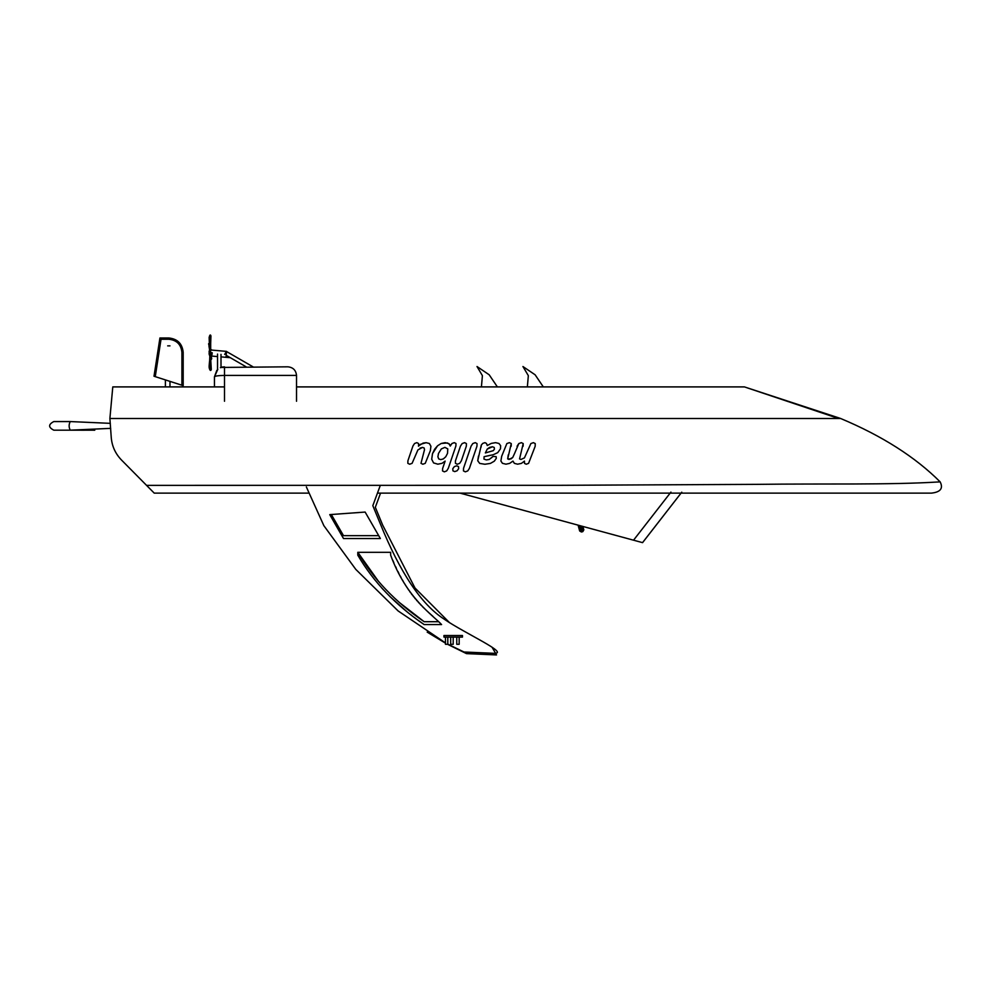<?xml version="1.0" encoding="UTF-8"?>
<svg xmlns="http://www.w3.org/2000/svg" width="990" height="990" viewBox="0 0 990 990"><rect width="100%" height="100%" fill="white"/><g stroke="black" fill="none" stroke-linecap="round" stroke-linejoin="round"><path stroke-width="1.49" d="M69.919 421.567L53.806 421.567C48.25 424.438 48.25 427.309 53.806 430.18C48.25 427.309 48.25 424.438 53.806 421.567M110.707 428.361L70.265 430.18C68.756 427.309 68.756 424.438 70.265 421.567L70.587 421.567M70.265 421.567L110.335 423.349M94.78 430.18L70.265 430.18M81.106 430.18L69.919 430.18M53.806 430.18L70.587 430.18M357.798 555.18L357.798 552.309L390.654 552.309L390.654 555.18C406.605 598.554 432.878 615.075 441.589 624.579L424.153 624.579C395.53 605.038 373.403 581.91 357.798 555.18M432.853 616.226L432.222 615.669M431.566 615.075L430.935 614.518M430.18 613.837L429.474 613.206M428.571 612.389L427.791 611.672M426.876 610.83L425.985 610.001M424.661 608.739L422.371 606.511M421.059 605.175L420.107 604.185M419.055 603.058L418.213 602.143M417.137 600.942L416.481 600.175M415.416 598.925L414.723 598.096M413.783 596.933L413.164 596.141M412.149 594.841L411.456 593.926M410.553 592.676L409.773 591.587M408.796 590.201L407.991 589.013M407.014 587.54L406.259 586.352M405.17 584.607L404.304 583.197M403.19 581.291L402.361 579.855M401.136 577.653L400.232 575.97M398.921 573.457L397.918 571.44M396.396 568.322L395.53 566.466M393.896 562.865L392.758 560.229M391.471 557.172L390.654 555.18M371.708 575.833L375 580.041M381.596 587.812L383.514 589.916M390.159 596.772L406.618 611.412M410.59 614.58L411.58 615.347M414.055 617.24L415.54 618.366M418.077 620.235L424.153 624.579M329.757 514.627L365.137 512.065L380.358 538.535L343.505 538.535L329.757 514.627M380.197 485.694L372.822 505.667L380.197 523.549C400.047 572.567 421.295 604.383 443.953 618.998C464.904 633.476 510.023 653.536 494.022 653.313L463.976 652.002L447.802 644.144M306.356 486.932L323.854 525.653L355.794 569.386L398.104 610.929L445.463 642.894M438.768 621.708L424.153 621.708C395.53 602.168 373.403 579.039 357.798 552.309L378.514 581.402M399.997 602.984L424.153 621.708M357.798 552.309L390.654 552.309M378.712 535.664L343.505 535.664L331.341 514.515M492.03 647.175L496.522 654.935L466.476 653.623L447.554 644.292M449.732 622.846L414.983 587.986L382.697 525.17L375.321 507.288L380.556 493.119M427.197 632.14L445.463 643.154M642.56 542.619L681.776 492.191L642.572 542.644L460.041 493.119L377.462 493.119L931.479 493.119C940.525 492.104 943.421 488.367 940.166 481.882C915.267 456.996 882.09 435.872 840.621 418.485L744.43 386.904L296.517 386.904M492.451 446.762L487.241 449.089L485.36 452.95L487.241 449.089L489.629 447.369L492.451 446.762L494.245 447.455L494.418 449.175L493.255 450.673L485.348 452.95L493.255 450.673M482.736 443.396L484.952 442.654L486.461 443.446L487.266 445.525L486.461 443.446L484.952 442.654L482.736 443.396L481.289 445.116L477.737 460.746L479.717 463.419L484.927 464.261L490.421 463.407L494.307 461.179L496.299 458.333L496.139 456.637L492.958 456.415L489.308 459.434L486.399 459.929L483.974 459.1L484.085 456.687L493.255 454.732L497.735 452.64L500.47 448.804L500.655 445.723L498.985 443.471L495.619 442.654L491.325 443.384L487.266 445.525L491.325 443.384L495.619 442.654L498.985 443.471L500.655 445.723L500.47 448.804L497.735 452.64M490.656 455.239L484.085 456.687L483.974 459.1M491.424 457.887L492.958 456.415L496.139 456.637L496.299 458.333L494.307 461.179L490.421 463.407L484.927 464.261L479.717 463.419L477.737 460.746L478.517 455.982M481.066 447.171L481.289 445.116M407.905 460.783L412.954 445.958L414.562 443.495L416.852 442.654L418.572 443.52L418.547 445.921L418.572 443.52L416.852 442.654L414.562 443.495L412.954 445.958L407.905 460.783L407.843 463.345L409.674 464.223L412.1 463.332L417.916 449.906L422.495 447.406L424.153 448L424.512 449.72L420.985 463.332L422.841 464.223L425.255 463.345L430.365 450.648L430.91 446.243L429.375 443.495L426.146 442.691L423.138 443.087L418.547 445.921M418.448 446.193L420.391 444.324L426.146 442.691M430.91 446.243L430.365 450.648M425.255 463.345L422.841 464.223L420.985 463.332L424.512 449.72L424.153 448L422.495 447.406L420.032 448.111M417.916 449.906L415.911 454.558M412.1 463.332L409.674 464.223L407.843 463.345M454.361 466.599L456.687 465.832L454.361 466.599L452.776 468.728L452.937 470.856L454.719 471.599L457.058 470.795L458.655 468.728L458.506 466.587L456.687 465.832L458.506 466.587M457.058 470.795L454.719 471.599L452.937 470.856M444.906 447.369L441.33 448.928L438.483 453.47L437.902 456.798L438.719 458.902L440.736 459.632L443.359 458.902L445.76 456.761L447.542 453.321L445.76 456.761L443.359 458.902L440.736 459.632L438.719 458.902L437.902 456.798L438.483 453.47L441.33 448.928L444.906 447.369L447.765 448.878L447.542 453.321L447.765 448.878M448.309 468.295L446.7 470.906L444.349 471.834L442.53 470.943L442.617 468.53L442.53 470.943L444.349 471.834L446.7 470.906L448.309 468.295L455.907 445.958L455.994 443.508L454.274 442.654L451.935 443.508L450.24 446.082L449.039 443.718L445.215 442.654L441.218 443.471L437.568 445.772L434.598 449.262L432.506 453.643L431.702 459.249L433.571 462.912L437.84 464.186L441.998 463.345L445.141 461.093L442.617 468.53M445.141 461.093L441.998 463.345L437.84 464.186L433.571 462.912L431.702 459.249L432.506 453.643L437.568 445.772L441.218 443.471L447.455 442.951L450.005 444.708L450.289 445.958M451.935 443.508L454.274 442.654L455.994 443.508M455.45 463.332L455.425 460.932L455.45 463.332L457.281 464.223L459.682 463.345L461.365 460.783L466.339 446.144L466.414 443.57L464.619 442.654L462.169 443.557L460.449 446.144L455.425 460.932M462.169 443.557L464.619 442.654L466.414 443.57M461.365 460.783L459.682 463.345L457.281 464.223M472.799 443.545L475.25 442.654L477.032 443.57L476.97 446.144L477.032 443.57L475.25 442.654L472.799 443.545L471.079 446.144L463.53 468.332L463.469 470.931L465.325 471.834L467.75 470.918L469.421 468.332L476.97 446.144M469.421 468.332L467.75 470.918L465.325 471.834L463.469 470.931L463.53 468.332M514.75 453.061L512.758 457.442L510.964 458.927L507.684 458.89L511.261 443.57L509.392 442.654L506.855 443.57L501.695 456.254L500.891 460.993L502.425 463.308L505.94 464.186L509.652 463.382L512.968 461.093L514.355 463.357L517.597 464.186L521.408 463.394L524.465 461.093L524.502 463.407L526.259 464.223L528.586 463.357L535.182 446.255L535.244 443.57L533.375 442.654L530.863 443.582L524.44 457.887L520.926 459.471L519.564 458.89L523.203 443.57L521.359 442.654L518.81 443.57L514.75 453.061M517.065 446.255L518.81 443.57L521.359 442.654L523.203 443.57L523.116 446.255M520.926 459.471L524.44 457.887M530.863 443.582L533.375 442.654L535.244 443.57L535.182 446.255M528.586 463.357L526.259 464.223L524.502 463.407L524.465 461.093L521.408 463.394M512.968 461.093L509.652 463.382M502.425 463.308L500.891 460.993L501.695 456.254M509.392 442.654L511.261 443.57L511.199 446.255M508.266 454.856L507.684 458.89L509.083 459.471L512.758 457.442M940.166 481.882L938.768 481.944C889.812 485.001 822.541 483.504 758.179 484.345L559.944 485.31L146.545 485.36L154.23 493.119L121.51 460.041C115.162 453.47 111.722 445.636 111.177 436.528L109.89 418.485L840.621 418.485M113.033 446.329L113.714 448.161M169.773 493.119L308.311 493.119M931.479 493.119L913.102 493.119M685.501 493.119L681.095 493.119M377.462 493.119L460.041 493.119M109.89 418.485L112.786 386.904L224.495 386.904M838.53 418.485L744.43 386.904M581.303 526.012L582.813 531.63L583.828 529.873L582.912 526.445M578.098 525.146L579.67 530.986L581.427 532.001L579.707 525.579M181.9 385.209L183.187 385.63L183.187 352.329C182.284 343.666 177.495 338.889 168.832 337.974L159.935 337.974L161.036 339.261L168.832 339.261C176.715 340.102 181.071 344.446 181.9 352.329L181.9 385.209L155.257 376.646L161.036 339.261M159.935 337.974L154.007 376.237L155.257 376.646M169.971 381.373L169.971 386.904M224.681 354.445L226.413 351.45M226.512 351.512L253.019 366.82M210.796 350.002L226.524 351.388L226.227 354.828M209.633 344.928L208.717 344.409L209.855 347.601M209.756 350.213L209.113 353.764L209.744 349.346L208.618 343.691L209.595 344.607M210.598 348.653L210.561 347.205M209.224 337.912L210.66 350.262L209.892 350.274L209.224 337.912L210.882 336.773L210.684 343.579L210.944 335.932C210.4 334.286 209.793 334.781 209.138 337.429L209.546 349.606M209.806 349.223L209.076 351.623M210.573 349.21L210.722 355.311L210.066 355.348M210.746 354.098L211.712 358.677L209.831 361.82L209.917 358.38L210.202 361.239M210.734 352.972L210.759 355.262C211.761 355.571 212.231 354.717 212.169 352.7L209.979 352.997L209.892 350.274L209.113 352.762L209.991 355.274L209.979 352.997L211.266 358.566L209.868 361.103M210.387 361.536L210.87 368.738L209.36 367.599L209.818 356.165L209.15 354.173M209.991 355.274L210.041 357.167M209.979 352.997L209.113 352.762L209.942 356.264L210.697 356.252M211.192 368.664L210.821 360.954M210.684 343.579L210.684 349.309L211.984 350.114L210.709 349.421M230.299 357.687L226.005 357.316L226.314 353.863L226.005 357.316L220.993 356.87M217.788 369.381L214.446 376.856C215.09 376.002 218.431 375.519 224.495 375.42L224.495 366.82L220.399 367.686M216.822 370.371L214.446 376.856L217.54 369.604L217.54 354.074M220.993 354.371L221.005 367.439L287.904 366.82C293.089 367.364 295.961 370.235 296.517 375.42C295.961 370.235 293.089 367.364 287.904 366.82M214.446 376.757L214.446 386.904M296.517 401.259L296.517 375.42L224.495 375.42L224.495 401.259M93.481 430.18L81.106 430.204M94.78 430.204L93.481 430.204M443.953 635.506L443.953 637.115L462.454 637.115L462.454 635.506L443.953 635.506M447.802 637.115L447.802 644.292L445.463 644.292L445.463 637.115M453.197 637.115L453.197 644.292L450.685 644.292L450.685 637.115M459.174 637.115L459.174 644.292L456.749 644.292L456.749 637.115M543.312 386.904L535.12 374.789L522.93 366.523L535.12 374.789L543.312 386.904M522.93 366.523L528.338 375.656L527.361 386.904M497.376 386.904L489.196 374.789L477.007 366.523L489.196 374.789L497.376 386.904M477.007 366.523L482.402 375.656L481.425 386.904M670.935 492.104L633.55 540.181M183.187 352.329L181.9 352.329M168.832 337.974L168.832 339.261M167.681 345.869L169.971 345.869M154.23 493.119L280.764 493.119M582.813 531.63L581.427 532.001M165.392 386.904L165.392 379.9M226.19 355.311L246.114 366.82M209.719 350.72L208.989 346.228M210.548 346.76L210.672 349.235M210.078 355.398L209.917 358.38M210.821 360.942L211.291 369.518C210.709 371.163 210.029 370.693 209.261 368.094C208.754 366.25 209.929 358.776 209.831 358.825M211.439 356.041L217.54 356.573M221.154 367.389L223.233 366.894M222.032 367.117L222.651 366.981"/></g></svg>
